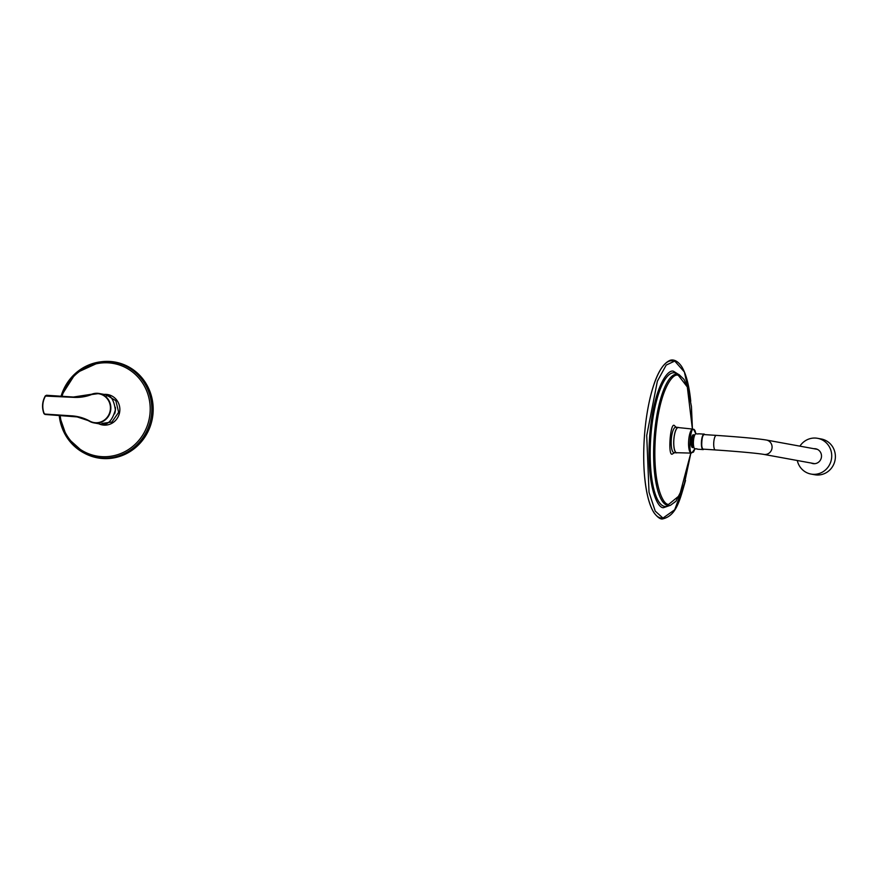 <?xml version="1.0" encoding="UTF-8"?>
<svg xmlns="http://www.w3.org/2000/svg" width="879" height="879" viewBox="0 0 879 879"><rect width="100%" height="100%" fill="white"/><g stroke="black" fill="none" stroke-linecap="round" stroke-linejoin="round"><path stroke-width="1.32" d="M114.622 413.811A13.932 13.35 -79.7 0 0 115.347 407.263M84.637 453.333A48.697 46.664 -79.7 0 0 152.364 418.371A48.697 46.664 -79.7 0 0 101.338 361.752L100.316 361.884A48.367 46.345 100.3 0 1 151.671 412.855A48.367 46.345 100.3 0 1 83.725 452.85A48.367 46.345 100.3 0 1 59.234 415.437L66.903 437.401L84.637 453.333M44.983 414.086L71.847 415.855A46.763 44.818 100.3 0 1 89.746 421.085A14.591 13.987 -79.7 0 0 110.391 409.087A14.591 13.987 -79.7 0 0 91.746 394.506A46.763 44.818 100.3 0 1 73.243 397.341L45.477 396.066A19.525 18.701 -79.7 0 0 44.17 413.482L45.697 414.525L77.176 416.877M45.477 396.066L46.499 395.264L73.353 397.033L91.724 394.221A14.921 14.306 100.3 0 1 98.272 393.363A14.921 14.306 100.3 0 1 99.206 393.506A14.921 14.306 100.3 0 1 110.589 410.757A14.921 14.306 100.3 0 1 93.844 422.876L100.085 424.008A14.921 14.306 -79.7 0 0 102.283 424.227C108.051 424.964 112.402 420.206 115.347 409.955C113.962 399.495 110.358 394.352 104.524 394.506M77.594 416.954L45.06 414.438L43.95 413.613L44.961 414.427M46.378 395.572L73.353 397.033A46.433 44.499 -79.7 0 0 91.713 394.221M44.17 413.482L43.95 413.613C41.731 407.537 42.17 401.637 45.279 395.924L46.499 395.264M817.349 449.334L766.4 440.038A7.296 6.988 -79.7 0 1 764.543 454.487A7.296 6.988 -79.7 0 1 763.774 454.388C756.467 453.135 734.822 451.246 715.341 449.949L703.277 449.147A7.296 2.077 -86.2 0 1 703.211 449.147A7.296 2.077 -86.2 0 1 701.706 441.621A7.296 2.077 -86.2 0 1 704.244 434.589A7.296 2.077 -86.2 0 1 704.31 434.6M797.286 460.508A18.173 17.415 -79.7 0 0 811.02 474.067A18.173 17.415 -79.7 0 0 831.391 459.464A18.173 17.415 -79.7 0 0 817.833 438.357A18.173 17.415 -79.7 0 0 817.547 438.313A18.173 17.415 -79.7 0 0 799.901 446.147M811.229 463.046A7.526 7.219 -79.7 0 0 821.371 457.541A7.526 7.219 -79.7 0 0 813.844 448.697M811.02 474.067L814.679 474.737A18.173 17.415 -79.7 0 0 835.05 460.135A18.173 17.415 -79.7 0 0 821.491 439.028A18.173 17.415 -79.7 0 0 821.206 438.973L817.547 438.313M816.822 449.114A7.45 7.142 -79.7 0 0 814.734 448.85M812.119 463.211A7.45 7.142 -79.7 0 0 814.163 463.705M815.921 448.839A7.526 7.219 -79.7 0 0 814.404 448.795M811.789 463.156A7.526 7.219 -79.7 0 0 813.218 463.64M672.534 360.906A78.769 22.371 93.8 0 0 644.494 435.391A78.769 22.371 93.8 0 0 662.568 518.006M690.729 401.099L684.4 372.004L674.753 361.06L666.194 365.082L657.371 381.2L646.713 435.534L649.021 492.229L655.218 511.084L662.953 518.083L674.687 509.787L685.499 480.571M677.171 452.718A12.735 3.615 -86.2 0 1 676.588 452.85A12.735 3.615 -86.2 0 1 673.808 439.896A12.735 3.615 -86.2 0 1 678.258 427.425A12.735 3.615 -86.2 0 1 678.819 427.623M692.707 429.073L678.291 427.568A12.592 3.582 93.8 0 0 673.852 439.896A12.592 3.582 93.8 0 0 676.632 452.707L691.125 453.103M691.312 453.114A12.031 3.417 -86.2 0 1 690.806 452.96A12.031 3.417 -86.2 0 1 688.653 440.873A12.031 3.417 -86.2 0 1 692.377 429.172A12.031 3.417 -86.2 0 1 692.894 429.095M693.938 435.105A6.428 1.824 93.8 0 0 693.828 434.973A6.428 1.824 93.8 0 0 691.224 440.148A6.428 1.824 93.8 0 0 692.487 447.565A6.428 1.824 93.8 0 0 693.004 447.411A6.428 1.824 93.8 0 0 693.135 447.29M697.179 448.982L694.509 448.675A7.724 2.197 -86.2 0 1 693.608 446.005A7.724 2.197 -86.2 0 1 694.234 436.445A7.724 2.197 -86.2 0 1 695.63 433.797L698.168 433.962A7.724 2.197 93.8 0 1 698.684 433.786L704.145 434.149A7.724 2.197 -86.2 0 1 704.211 434.16A7.724 2.197 -86.2 0 1 704.815 434.611M703.859 449.213A7.724 2.197 -86.2 0 1 703.123 449.576L697.662 449.213A7.724 2.197 93.8 0 1 697.047 448.839L694.509 448.675M104.107 394.396A15.415 14.778 100.3 0 1 119.599 412.394A15.415 14.778 100.3 0 1 98.745 423.766M60.179 415.503A47.037 45.082 -79.7 0 0 126.444 450.784A47.037 45.082 -79.7 0 0 133.85 373.114A47.037 45.082 -79.7 0 0 62.013 396.286M61.069 396.22A48.367 46.345 100.3 0 1 100.316 361.884L75.825 373.037L61.036 396.22M89.691 421.393L93.844 422.876A14.921 14.306 100.3 0 1 89.691 421.393A46.433 44.499 -79.7 0 0 76.77 416.8A46.433 44.499 -79.7 0 0 71.924 416.206L71.847 415.855M43.961 413.591A19.843 19.019 100.3 0 1 45.312 395.924M105.326 394.627L99.206 393.506L91.746 394.506M76.77 416.8L89.746 421.085M715.341 449.949A7.296 2.077 -86.2 0 1 715.275 449.938A7.296 2.077 -86.2 0 1 713.759 442.412A7.296 2.077 -86.2 0 1 716.297 435.38C736.404 436.764 756.863 438.456 766.4 440.038M678.39 374.322L673.973 371.531C668.556 367.774 653.712 385.76 649.669 436.072C646.142 486.483 657.921 509.326 663.733 507.612L669.754 505.513M690.861 453.103L684.049 485.186L675.995 501.217L670.49 505.282A65.848 18.701 -86.2 0 1 653.965 441.071A65.848 18.701 -86.2 0 1 677.709 374.201A65.848 18.701 -86.2 0 1 679.093 374.641L676.116 373.278A67.024 19.03 93.8 0 0 674.709 372.828A67.024 19.03 93.8 0 0 650.537 441.027A67.024 19.03 93.8 0 0 667.436 506.227M690.806 453.092L679.555 495.481L668.776 504.271C663.271 505.886 652.119 484.274 655.459 436.577C659.283 388.957 673.336 371.949 678.456 375.498L687.323 386.98L692.388 429.04M676.138 427.282L674.665 425.865C670.347 420.03 667.491 458.025 672.556 453.905L674.468 452.707M675.841 427.271A12.735 3.615 93.8 0 0 675.72 427.26A12.735 3.615 93.8 0 0 671.27 439.731A12.735 3.615 93.8 0 0 674.039 452.674L676.588 452.85M690.817 452.96L693.454 452.092L694.981 448.762L692.114 452.553C687.993 455.915 690.312 425.018 693.828 429.765L695.904 433.808M693.004 447.411L693.267 447.191A6.219 1.769 -86.2 0 1 692.74 447.378A6.219 1.769 -86.2 0 1 691.454 440.851A6.219 1.769 -86.2 0 1 693.674 434.973A6.219 1.769 -86.2 0 1 694.025 435.182M694.278 435.27A5.966 1.692 93.8 0 0 694.223 435.259A5.966 1.692 93.8 0 0 692.147 441.104A5.966 1.692 93.8 0 0 693.443 447.169L693.267 447.191M693.817 447.059A5.966 1.692 -86.2 0 1 692.872 441.148A5.966 1.692 -86.2 0 1 694.586 435.424M694.234 436.445L693.992 437.248A6.395 1.813 93.8 0 0 693.476 445.17L693.608 446.005M703.925 449.191L703.123 449.576A7.724 2.197 -86.2 0 1 701.442 441.719A7.724 2.197 -86.2 0 1 704.145 434.149L704.892 434.633M703.881 449.191L703.189 449.444C700.453 451.674 702.002 431.149 704.332 434.303L704.837 434.633M106.337 395.759L108.029 395.968L115.841 400.703L118.654 412.306L111.886 422.052L101.898 423.447M72.682 416.338L45.697 414.525M763.774 454.388L814.723 463.683M704.244 434.589L716.297 435.38M644.746 477.758C646.362 493.778 649.438 505.425 653.976 512.71C657.525 517.302 660.382 519.379 662.546 518.929C676.336 515.83 679.753 500.569 685.521 480.45M690.74 401.242C689.136 385.299 686.07 373.685 681.566 366.389C675.687 358.017 670.457 360.016 669.348 360.687C661.524 364.51 655.064 377.135 649.955 398.55M670.49 505.282L667.359 506.249M679.093 374.641L684.038 379.42L687.96 388.452L691.432 406.505L692.443 429.051M675.676 427.249L678.258 427.425M692.377 429.172L693.981 429.348L694.893 430.413L695.948 433.819M693.828 434.973L694.641 435.292"/></g></svg>
